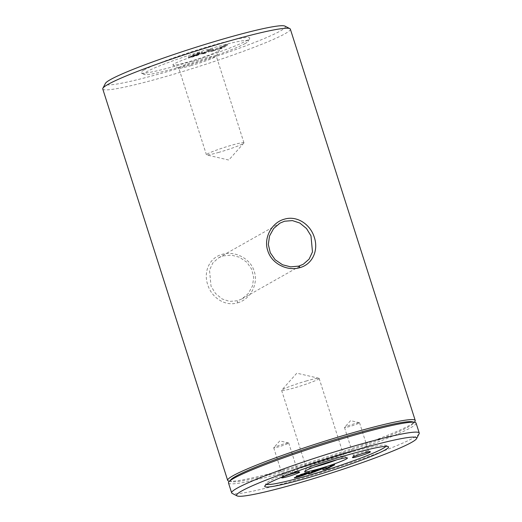 <?xml version="1.0" encoding="UTF-8"?>
<svg xmlns="http://www.w3.org/2000/svg" width="522" height="522" viewBox="0 0 522 522"><rect width="100%" height="100%" fill="white"/><g stroke="black" fill="none" stroke-linecap="round" stroke-linejoin="round"><path stroke-width="0.39" stroke-dasharray="2.61 1.96" d="M223.148 255.897L231.344 255.134L239.481 257.235L246.847 262.259L251.708 269.241L253.679 277.521L252.478 285.991L248.341 293.495L241.986 298.884L237.471 300.776L229.563 301.396L222.202 298.982L215.514 293.488L211.032 286.2L209.511 270.083L212.872 262.892L218.738 257.738L223.148 255.897M237.595 302.825C250.162 299.556 258.677 284.209 254.234 271.323C250.416 258.227 234.476 250.495 222.131 254.358C209.485 257.685 203.293 271.688 207.691 284.64C211.593 297.703 225.165 306.714 237.595 302.825L237.471 300.776M363.462 451.784A7.876 0.626 162.3 0 0 353.479 455.53A7.876 0.626 162.3 0 0 353.466 455.582A7.876 0.626 162.3 0 0 358.477 454.597A7.876 0.626 162.3 0 0 368.473 450.793A7.876 0.626 162.3 0 0 368.434 450.754A7.876 0.626 162.3 0 0 363.462 451.784M292.659 472.051A7.876 0.626 162.3 0 0 282.676 475.796A7.876 0.626 162.3 0 0 282.663 475.849A7.876 0.626 162.3 0 0 287.681 474.863A7.876 0.626 162.3 0 0 297.671 471.059A7.876 0.626 162.3 0 0 297.631 471.02A7.876 0.626 162.3 0 0 292.659 472.051M385.843 446.343A63.005 4.992 162.3 0 0 385.765 445.344A63.005 4.992 162.3 0 0 333.043 457.402A63.005 4.992 162.3 0 0 269.404 481.03A63.005 4.992 162.3 0 0 266.089 483.535A63.005 4.992 162.3 0 0 266.598 484.396M354.51 423.733A7.876 0.626 162.3 0 0 344.559 427.44A7.876 0.626 162.3 0 0 344.513 427.538A7.876 0.626 162.3 0 0 349.531 426.546A7.876 0.626 162.3 0 0 359.521 422.748A7.876 0.626 162.3 0 0 359.43 422.689A7.876 0.626 162.3 0 0 354.51 423.733M336.951 459.758A19.692 1.559 162.3 0 0 343.972 456.215A19.692 1.559 162.3 0 0 343.874 456.117A19.692 1.559 162.3 0 0 331.437 458.681A19.692 1.559 162.3 0 0 306.473 468.051A19.692 1.559 162.3 0 0 306.453 468.188A19.692 1.559 162.3 0 0 314.224 467.014M306.616 380.897A19.692 1.559 162.3 0 0 281.73 390.149A19.692 1.559 162.3 0 0 281.626 390.397A19.692 1.559 162.3 0 0 294.16 387.931A19.692 1.559 162.3 0 0 319.144 378.424A19.692 1.559 162.3 0 0 318.916 378.28A19.692 1.559 162.3 0 0 306.616 380.897M283.707 444A7.876 0.626 162.3 0 0 273.756 447.7A7.876 0.626 162.3 0 0 273.717 447.804A7.876 0.626 162.3 0 0 278.728 446.812A7.876 0.626 162.3 0 0 288.718 443.015A7.876 0.626 162.3 0 0 288.627 442.956A7.876 0.626 162.3 0 0 283.707 444M203.795 53.192A24.417 1.938 162.3 0 0 172.932 65.1A24.417 1.938 162.3 0 0 188.351 61.916A24.417 1.938 162.3 0 0 219.305 50.301A24.417 1.938 162.3 0 0 203.795 53.192M191.28 65.563A19.692 1.559 -17.7 0 1 178.844 68.128A19.692 1.559 -17.7 0 1 178.746 68.03A19.692 1.559 -17.7 0 1 203.73 58.523A19.692 1.559 -17.7 0 1 216.265 56.056A19.692 1.559 -17.7 0 1 216.238 56.193A19.692 1.559 -17.7 0 1 191.28 65.563M144.026 70.007A57.1 4.522 162.3 0 0 141.24 72.963A57.1 4.522 162.3 0 0 189.016 62.033A57.1 4.522 162.3 0 0 246.691 40.618A57.1 4.522 162.3 0 0 249.692 38.347A57.1 4.522 162.3 0 0 205.968 47.293A57.1 4.522 162.3 0 0 144.026 70.007M245.281 43.47A54.738 4.339 -17.7 0 1 189.995 64.004A54.738 4.339 -17.7 0 1 144.196 74.47A54.738 4.339 -17.7 0 1 146.865 71.638A54.738 4.339 -17.7 0 1 206.249 49.864A54.738 4.339 -17.7 0 1 248.159 41.297A54.738 4.339 -17.7 0 1 245.281 43.47M218.966 152.326A19.692 1.559 -17.7 0 1 206.666 154.936A19.692 1.559 -17.7 0 1 206.438 154.793A19.692 1.559 -17.7 0 1 231.422 145.286A19.692 1.559 -17.7 0 1 243.95 142.819A19.692 1.559 -17.7 0 1 243.852 143.067A19.692 1.559 -17.7 0 1 218.966 152.326M419.133 433.704A98.449 7.804 -17.7 0 1 413.953 437.619A98.449 7.804 -17.7 0 1 314.525 474.544A98.449 7.804 -17.7 0 1 232.146 493.375M284.927 26.1A94.515 7.491 -17.7 0 1 280.321 30.994A94.515 7.491 -17.7 0 1 177.793 68.584A94.515 7.491 -17.7 0 1 105.424 83.389M102.762 88.981A98.449 7.804 162.3 0 0 181.924 71.775A98.449 7.804 162.3 0 0 285.051 33.721A98.449 7.804 162.3 0 0 290.343 29.121M228.492 482.954A98.449 7.804 162.3 0 0 307.66 465.748A98.449 7.804 162.3 0 0 410.788 427.694A98.449 7.804 162.3 0 0 416.073 423.094M230.881 479.666A96.087 7.615 162.3 0 0 231.52 481.662A96.087 7.615 162.3 0 0 313.872 462.224A96.087 7.615 162.3 0 0 408.25 427.003A96.087 7.615 162.3 0 0 412.856 423.792A96.087 7.615 162.3 0 0 412.217 421.796M228.884 481.108A98.449 7.804 162.3 0 0 313.265 461.187A98.449 7.804 162.3 0 0 409.959 425.104A98.449 7.804 162.3 0 0 414.677 421.809M305.598 473.095L304.828 473.643C306.114 473.03 305.846 472.945 304.032 473.395L300.535 474.694L304.828 473.643L304.946 474.022M301.833 474.589L301.951 474.961M296.868 476.188L296.281 476.194L296.764 475.81L305.22 472.775L309.044 472.24M303.439 474.857L294.264 477.506L299.935 475.411M294.154 478.041L294.264 477.506L294.388 477.878M305.337 473.154L305.22 472.775M295.387 477.454L295.263 477.075M298.271 476.677L298.153 476.305M296.881 476.181L296.764 475.81M317.252 469.793L317.141 469.448L315.875 470.159M315.777 470.192L315.653 469.813L317.161 469.422L317.285 469.8M312.117 472.279L322.42 467.94L326.106 466.883L326.12 467.255M312.267 472.645L312.149 472.273M322.537 468.312L322.42 467.94M324.599 467.666L324.475 467.288M326.23 467.249L326.106 466.877L326.23 467.249M326.146 468.267L331.196 465.422L334.576 464.456L333.317 465.167M326.296 468.632L326.178 468.26M331.313 465.794L331.196 465.422M333.212 465.2L333.095 464.821M334.687 464.802L334.602 464.43L334.726 464.808M326.752 468.378L326.23 468.521M322.896 469.689L322.55 468.351M313.99 471.921L312.202 472.534M309.311 473.369L308.234 473.532L313.755 470.413L315.653 469.813M308.352 473.911L308.234 473.532L308.228 474.009M313.872 470.792L313.755 470.413M195.77 55.136L198.836 54.373L193.323 56.578C191.267 57.133 190.654 57.179 191.489 56.709L191.248 55.965L198.595 53.629L193.081 55.828C191.026 56.383 190.419 56.428 191.248 55.965L191.15 56.989L195.77 55.136L195.528 54.386M208.408 50.778L202.693 54.014L202.471 53.251L202.712 54.001L205.316 53.257L210.712 50.203L211.247 51.561L212.271 51.306L224.767 46.177L219.351 49.251L219.129 48.481L221.733 47.737L221.974 48.487L227.67 45.264L227.527 44.442L226.763 44.605L227.005 45.349L213.354 50.647L212.872 49.538L208.408 50.778L208.174 50.027L202.471 53.251L203.626 52.963L203.867 53.707M221.733 47.737L227.435 44.514L227.67 45.264L227.005 45.349M203.626 52.963L210.47 49.453L211.005 50.817L212.03 50.556L224.532 45.434L219.129 48.481L219.37 49.231L221.974 48.487M210.47 49.453L210.712 50.203L210.503 49.446M226.763 44.605L213.185 49.884L212.637 48.794L208.174 50.027M209.622 49.512L209.857 50.262M211.227 49.055L211.462 49.799M212.637 48.794L212.872 49.538M213.113 49.903L213.354 50.647M213.185 49.884L213.426 50.627M225.236 45.042L225.478 45.792M220.304 48.187L220.545 48.938M224.754 46.184L224.512 45.44L224.767 46.177M213.315 50.151L213.55 50.902M212.03 50.556L212.271 51.306M211.005 50.817L211.247 51.561M205.074 52.507L205.316 53.257M193.323 56.578L193.081 55.828M198.836 54.373L198.595 53.629M195.854 54.934L188.533 57.779L188.292 57.035L188.729 56.663L188.971 57.407C187.855 58.099 189.166 57.922 192.892 56.878C197.512 55.476 200.396 54.373 201.538 53.57L202.575 52.755L196.924 54.118C200.05 53.283 200.918 53.237 199.528 53.994L195.854 54.934L195.613 54.184L188.729 56.663C187.62 57.355 188.925 57.179 192.657 56.128L192.892 56.878M192.657 56.128C197.277 54.725 200.154 53.622 201.296 52.826L202.334 52.011L196.683 53.368C199.809 52.533 200.676 52.494 199.293 53.244L199.861 52.761L200.096 53.505L199.528 53.994L199.293 53.244L195.613 54.184M193.505 55.064L193.264 54.314L193.505 55.064M196.683 53.368L196.924 54.118M197.251 53.029L197.486 53.773M201.296 52.826L201.538 53.57M222.548 45.956L222.783 46.699M353.479 455.53L352.454 457.494M282.676 475.796L281.652 477.76M266.089 483.535L264.811 485.989M344.513 427.538L353.466 455.582M359.43 422.689L350.582 420.647L344.559 427.44M306.473 468.051L304.685 471.49M281.626 390.397L306.453 468.188M318.916 378.28L296.803 373.178L281.73 390.149M273.717 447.804L282.663 475.849M288.627 442.956L279.785 440.914L273.756 447.7M178.844 68.128L172.932 65.1M144.196 74.47L141.24 72.963M206.438 154.793L178.746 68.03M243.852 143.067L228.78 160.039L206.666 154.936M218.738 257.738L280.014 223.116M412.856 423.792L414.292 422.233M309.337 471.921L309.455 472.293M296.281 476.194L296.398 476.566M322.772 469.363L322.89 469.735M193.081 54.438L193.316 55.182M202.334 52.011L202.575 52.755M231.52 481.662L229.452 481.225M241.986 298.884L303.262 264.262M243.95 142.819L216.265 56.056M248.159 41.297L249.692 38.347M216.238 56.193L219.305 50.301M288.718 443.015L297.671 471.059M319.144 378.424L343.972 456.215M343.874 456.117L347.319 457.879M359.521 422.748L368.473 450.793M385.765 445.344L388.224 446.604M297.631 471.02L299.602 472.032M368.434 450.754L370.405 451.765"/><path stroke-width="0.78" d="M284.529 221.224L280.014 223.116L273.658 228.505L269.522 236.003L268.321 244.466L270.292 252.765L275.159 259.747L282.506 264.758L290.65 266.866L298.852 266.103L303.262 264.262L309.115 259.127L312.482 251.93L310.975 235.813L306.492 228.519L299.804 223.024L292.431 220.604L284.529 221.224M299.869 267.642C287.491 271.492 271.61 263.773 267.773 250.704C263.297 237.81 271.858 222.418 284.405 219.175C296.874 215.299 310.407 224.297 314.316 237.38C318.707 250.312 312.489 264.334 299.869 267.642L298.852 266.103M358.457 456.372A9.448 0.75 -17.7 0 1 352.454 457.494A9.448 0.75 -17.7 0 1 364.434 452.998A9.448 0.75 -17.7 0 1 370.405 451.765A9.448 0.75 -17.7 0 1 358.457 456.372M287.655 476.638A9.448 0.75 -17.7 0 1 281.652 477.76A9.448 0.75 -17.7 0 1 293.638 473.265A9.448 0.75 -17.7 0 1 299.602 472.032A9.448 0.75 -17.7 0 1 287.655 476.638M385.053 449.971A64.976 5.148 -17.7 0 1 314.564 475.816A64.976 5.148 -17.7 0 1 264.811 485.989A64.976 5.148 -17.7 0 1 268.23 483.411A64.976 5.148 -17.7 0 1 333.852 459.04A64.976 5.148 -17.7 0 1 388.224 446.604A64.976 5.148 -17.7 0 1 385.053 449.971M266.598 484.396A63.005 4.992 162.3 0 0 320.143 471.901A63.005 4.992 162.3 0 0 382.691 448.607A63.005 4.992 162.3 0 0 385.843 446.343M333.147 460.809A22.446 1.781 162.3 0 0 304.685 471.49A22.446 1.781 162.3 0 0 318.949 468.828A22.446 1.781 162.3 0 0 347.319 457.879A22.446 1.781 162.3 0 0 333.147 460.809M314.224 467.014A19.692 1.559 162.3 0 0 318.981 465.722A19.692 1.559 162.3 0 0 336.951 459.758M411.604 442.369A94.515 7.491 162.3 0 0 416.576 438.611A94.515 7.491 162.3 0 0 344.207 453.416A94.515 7.491 162.3 0 0 241.679 491.006A94.515 7.491 162.3 0 0 237.073 495.9A94.515 7.491 162.3 0 0 316.156 477.819A94.515 7.491 162.3 0 0 411.604 442.369M237.073 495.9L232.146 493.375A98.449 7.804 -17.7 0 1 231.657 492.879A98.449 7.804 -17.7 0 1 236.949 488.279A98.449 7.804 -17.7 0 1 340.076 450.225A98.449 7.804 -17.7 0 1 419.238 433.019A98.449 7.804 -17.7 0 1 419.133 433.704L416.576 438.611M102.867 88.296L105.424 83.389A94.515 7.491 -17.7 0 1 110.396 79.631A94.515 7.491 -17.7 0 1 205.844 44.181A94.515 7.491 -17.7 0 1 284.927 26.1L289.854 28.625A98.449 7.804 162.3 0 0 207.475 47.456A98.449 7.804 162.3 0 0 108.047 84.381A98.449 7.804 162.3 0 0 102.867 88.296A98.449 7.804 162.3 0 0 102.762 88.981L227.664 480.364A98.449 7.804 162.3 0 0 228.884 481.108L229.452 481.225M414.292 422.233L414.677 421.809A98.449 7.804 162.3 0 0 415.244 420.504L290.343 29.121A98.449 7.804 162.3 0 0 289.854 28.625M419.238 433.019L416.073 423.094A98.449 7.804 162.3 0 0 414.853 422.357A98.449 7.804 162.3 0 0 330.478 442.271A98.449 7.804 162.3 0 0 233.778 478.361A98.449 7.804 162.3 0 0 229.06 481.649A98.449 7.804 162.3 0 0 228.492 482.954L231.657 492.879M414.853 422.357L412.217 421.796A96.087 7.615 162.3 0 0 329.865 441.234A96.087 7.615 162.3 0 0 235.494 476.456A96.087 7.615 162.3 0 0 230.881 479.666L229.06 481.649M415.244 420.504A98.449 7.804 162.3 0 0 336.077 437.71A98.449 7.804 162.3 0 0 232.956 475.764A98.449 7.804 162.3 0 0 227.664 480.364M304.15 473.774C305.964 473.323 306.231 473.402 304.946 474.022L300.652 475.066L304.072 473.519M305.598 473.095L304.946 474.022M300.346 475.301L300.535 474.694L300.346 475.301M300.339 475.294L299.935 475.411C296.659 476.338 295.602 476.469 296.764 475.81M309.044 472.24L303.439 474.857M308.339 473.115C306.642 474.172 302.943 475.555 297.246 477.252L294.388 477.878L300.052 475.783C296.783 476.71 295.726 476.84 296.881 476.181L305.337 473.154L309.455 472.293L308.339 473.115L308.221 472.743M300.052 475.783L299.935 475.411M296.398 476.566L296.881 476.181M317.285 469.8L312.241 472.658L324.599 467.666L326.23 467.249L326.27 468.639L331.313 465.794L334.7 464.828L327.32 468.619L322.896 469.689L322.668 468.723L309.265 473.787L308.352 473.911L313.872 470.792L317.252 469.793M315.875 470.159L312.117 472.279L312.241 472.658M326.12 467.255L326.296 468.632M333.317 465.167L326.752 468.378M329.173 467.947L329.056 467.575M327.32 468.619L327.203 468.247M326.23 468.521L322.779 469.311M324.971 469.291L324.854 468.919M322.668 468.723L322.492 468.364L313.99 471.921M322.609 468.743L322.492 468.364M314.838 471.992L314.72 471.614M311.68 473.095L311.562 472.723L309.311 473.369M312.202 472.534L311.562 472.723M309.265 473.787L309.161 473.454"/></g></svg>
